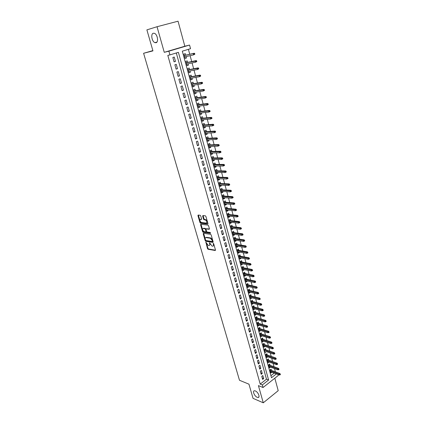 <?xml version="1.0" encoding="UTF-8"?>
<svg xmlns="http://www.w3.org/2000/svg" width="424" height="424" viewBox="0 0 424 424"><rect width="100%" height="100%" fill="white"/><g stroke="black" fill="none" stroke-linecap="round" stroke-linejoin="round"><path stroke-width="0.64" d="M205.894 242.184L207.495 248.618L208.052 249.259L215.238 250.499L215.472 249.99L213.712 243.821L213.309 243.365L213.373 244.531C213.617 245.639 213.362 246.19 212.62 246.18L212.011 246.074L209.573 242.772L209.642 243.927C209.885 245.03 209.642 245.576 208.905 245.565L208.306 245.464L205.894 242.184M156.011 42.718C158.809 42.23 157.521 34.333 154.453 33.326L153.308 33.242C150.509 33.835 151.882 41.679 154.914 42.633L156.011 42.718M257.177 397.293L258.062 397.489C260.431 397.574 258.121 391.951 255.365 390.944L254.517 390.758C252.142 390.668 254.416 396.249 257.177 397.293M200.716 215.901L200.149 215.265L198.156 215.053L197.939 215.604L199.953 222.558L200.494 223.194L207.686 224.073L207.924 223.522L205.91 216.457L205.359 215.816L202.879 215.556L202.651 216.108L203.515 219.123L204.061 219.759L205.354 219.908C207.007 221.18 207.288 222.24 206.207 223.088L201.437 222.51C199.815 221.259 199.524 220.21 200.573 219.362L201.358 219.452L201.58 218.901L200.716 215.901M157.034 26.728L164.263 52.322L184.832 46.232L178.048 21.2L157.034 26.728L146.889 29.871L152.942 50.88L143.598 53.286L239.481 380.264L248.957 384.176L253.038 398.343L263.272 402.8L258.417 385.617L263.055 387.51L262.334 384.95L260.219 384.096L167.819 55.401L169.934 54.897L168.895 51.172L189.554 45.055L190.535 48.691L182.309 51.172L271.487 377.747L276.379 373.899M164.263 52.322L168.895 51.172M203.435 233.295L203.207 233.82L205.184 240.631L205.741 241.267L212.917 242.401L213.155 241.881L211.184 234.96L210.622 234.313L203.435 233.295M205.629 240.265L206.218 241.007L205.741 241.267L206.218 241.007L213.187 242.104M202.582 231.642L200.589 224.757L200.812 224.222L207.983 225.112L208.56 225.759L209.414 228.759L209.18 229.294L206.244 228.907L206.011 229.442L206.578 231.409L207.135 232.05L210.203 232.474L210.437 233.301L203.133 232.278L202.582 231.642L203.059 231.382L202.698 230.131M263.272 402.8L278.208 390.668L274.826 378.192M186.104 56.578L186.491 57.998L185.103 58.311M185.733 55.2L185.315 53.668L183.947 54.081L185.129 58.422L186.491 57.998M188.065 63.796L188.447 65.179L187.053 65.471M187.689 62.402L187.276 60.876L185.919 61.305L187.09 65.614L188.447 65.179M190.016 70.962L190.381 72.308L188.987 72.573M189.634 69.557L189.221 68.036L187.869 68.476L189.035 72.748L190.381 72.308M191.95 78.074L192.305 79.378L190.911 79.627M191.563 76.654L191.155 75.143L189.809 75.589L190.97 79.834L192.305 79.378M193.869 85.134L194.213 86.406L192.819 86.629M193.482 83.703L193.068 82.198L191.738 82.653L192.888 86.867L194.213 86.406M195.777 92.141L196.111 93.375L194.717 93.577M195.385 90.699L194.976 89.199L193.651 89.665L194.791 93.847L196.111 93.375M197.669 99.099L197.992 100.297L196.598 100.477M197.271 97.642L196.863 96.147L195.549 96.63L196.678 100.78L197.992 100.297M199.545 106.011L199.858 107.166L198.464 107.33M199.148 104.537L198.739 103.053L197.43 103.541L198.554 107.659L199.858 107.166M201.411 112.864L201.713 113.987L200.319 114.13M201.008 111.385L200.605 109.901L199.301 110.399L200.419 114.491L201.713 113.987M203.26 119.674L203.557 120.761L202.163 120.888M202.852 118.179L202.455 116.706L201.162 117.21L202.269 121.275L203.557 120.761M205.099 126.432L205.386 127.486L203.986 127.592M204.691 124.926L204.288 123.458L203.001 123.972L204.103 128.006L205.386 127.486M206.923 133.141L207.198 134.164L205.804 134.249M206.509 131.626L206.112 130.163L204.834 130.687L205.926 134.694L207.198 134.164M208.735 139.809L209 140.794L207.606 140.858M208.317 138.277L207.924 136.82L206.652 137.355L207.733 141.33L209 140.794M210.532 146.423L210.792 147.377L209.398 147.419M210.113 144.881L209.721 143.429L208.454 143.975L209.53 147.923L210.792 147.377M212.318 152.99L212.567 153.912L211.173 153.939M211.899 151.437L211.502 149.995L210.246 150.547L211.316 154.463L212.567 153.912M214.094 159.514L214.332 160.399L212.938 160.41M213.669 157.951L213.277 156.514L212.027 157.071L213.087 160.966L214.332 160.399M215.853 165.991L216.086 166.844L214.687 166.839M215.424 164.417L215.037 162.986L213.791 163.553L214.846 167.416L216.086 166.844M217.602 172.42L217.825 173.246L216.431 173.22M217.173 170.835L216.781 169.409L215.546 169.987L216.595 173.824L217.825 173.246M219.341 178.806L219.553 179.601L218.159 179.553M218.906 177.211L218.519 175.79L217.289 176.373L218.328 180.189L219.553 179.601M221.063 185.15L221.27 185.908L219.876 185.85M220.628 183.544L220.242 182.129L219.023 182.723L220.051 186.507L221.27 185.908M222.775 191.447L222.971 192.178L221.577 192.099M222.335 189.835L221.953 188.42L220.74 189.019L221.763 192.782L222.971 192.178M224.476 197.701L224.667 198.4L223.268 198.31M224.036 196.079L223.649 194.674L222.446 195.279L223.464 199.015L224.667 198.4M226.167 203.912L226.347 204.585L224.953 204.474M225.722 202.28L225.34 200.881L224.137 201.495L225.149 205.205L226.347 204.585M227.842 210.081L228.017 210.723L226.623 210.596M227.397 208.438L227.015 207.044L225.822 207.665L226.824 211.348L228.017 210.723M229.506 216.208L229.676 216.823L228.276 216.68M229.055 214.555L228.679 213.166L227.492 213.797L228.488 217.454L229.676 216.823M231.16 222.293L231.319 222.881L229.925 222.717M230.709 220.634L230.333 219.25L229.151 219.886L230.142 223.517L231.319 222.881M232.803 228.34L232.956 228.896L231.562 228.716M232.352 226.665L231.976 225.287L230.799 225.934L231.785 229.543L232.956 228.896M234.435 234.339L234.578 234.869L233.184 234.679M233.979 232.659L233.608 231.287L232.437 231.939L233.417 235.521L234.578 234.869M236.057 240.302L236.195 240.806L234.801 240.599M235.601 238.611L235.225 237.249L234.064 237.906L235.034 241.463L236.195 240.806M237.668 246.227L237.795 246.699L236.401 246.477M237.207 244.526L236.836 243.164L235.68 243.832L236.645 247.367L237.795 246.699M239.269 252.11L239.39 252.556L237.997 252.317M238.802 250.404L238.436 249.047L237.286 249.715L238.246 253.229L239.39 252.556M240.858 257.951L240.97 258.37L239.576 258.121M240.392 256.234L240.021 254.888L238.882 255.561L239.83 259.053L240.97 258.37M242.433 263.755L242.544 264.152L241.15 263.887M241.966 262.032L241.601 260.686L240.466 261.37L241.41 264.836L242.544 264.152M244.001 269.521L244.102 269.892L242.708 269.611M243.53 267.788L243.169 266.452L242.035 267.141L242.973 270.581L244.102 269.892M245.56 275.25L245.655 275.589L244.261 275.298M245.088 273.512L244.722 272.176L243.599 272.871L244.531 276.294L245.655 275.589M247.107 280.937L247.192 281.255L245.803 280.948M246.63 279.193L246.27 277.863L245.152 278.563L246.079 281.965L247.192 281.255M248.644 286.592L248.724 286.884L247.335 286.566M248.167 284.838L247.807 283.513L246.694 284.223L247.616 287.599L248.724 286.884M250.171 292.205L250.245 292.475L248.851 292.141M249.694 290.445L249.333 289.126L248.226 289.841L249.142 293.196L250.245 292.475M251.686 297.786L250.367 297.685M251.204 296.016L250.849 294.701L249.747 295.422L250.658 298.756L251.755 298.03M253.192 303.33L251.867 303.192M252.709 301.554L252.354 300.245L251.262 300.971L252.163 304.278L253.255 303.552M254.692 308.836L253.356 308.661M254.204 307.05L253.849 305.746L252.762 306.478L253.658 309.769L254.744 309.032M256.181 314.306L254.84 314.094M255.693 312.514L255.338 311.216L254.257 311.953L255.147 315.223L256.228 314.481M257.654 319.744L256.313 319.495M257.167 317.947L256.817 316.649L255.736 317.391L256.621 320.639L257.697 319.892M259.128 325.144L257.776 324.864M258.635 323.342L258.285 322.049L257.209 322.796L258.089 326.024L259.159 325.272M260.585 330.508L259.228 330.195M260.092 328.701L259.742 327.413L258.677 328.165L259.552 331.372L260.612 330.614M262.032 335.845L260.67 335.49M261.539 334.027L261.189 332.745L260.129 333.502L260.999 336.688L262.058 335.925M263.474 341.14L262.106 340.758M262.981 339.317L262.631 338.039L261.576 338.808L262.44 341.972L263.49 341.203M264.905 346.408L263.532 345.989M264.406 344.574L264.062 343.302L263.012 344.076L263.871 347.219L264.915 346.445M266.33 351.639L273.734 354.157L273.48 353.208L264.693 350.229M265.827 349.8L265.482 348.533L264.438 349.307L265.292 352.434L266.336 351.655M267.242 354.994L266.897 353.733L265.859 354.512L266.707 357.618L267.74 356.833M268.646 360.156L268.302 358.895L267.268 359.679L268.111 362.764L269.123 361.995M270.04 365.281L269.696 364.031L268.668 364.815L269.505 367.884L270.496 367.12M261.762 376.353L262.62 379.422L263.664 378.606L262.811 375.537L261.762 376.353M260.325 371.207L261.189 374.297L262.239 373.486L261.38 370.401L260.325 371.207M258.884 366.034L259.753 369.14L260.808 368.334L259.944 365.228L258.884 366.034M257.432 360.824L258.306 363.951L259.366 363.151L258.497 360.024L257.432 360.824M255.969 355.582L256.849 358.731L257.914 357.936L257.039 354.787L255.969 355.582M254.501 350.304L255.386 353.473L256.456 352.683L255.577 349.519L254.501 350.304M253.017 344.998L253.907 348.189L254.988 347.399L254.098 344.214L253.017 344.998M251.527 339.651L252.423 342.862L253.51 342.083L252.614 338.877L251.527 339.651M250.028 334.276L250.929 337.504L252.02 336.73L251.119 333.502L250.028 334.276M248.522 328.86L249.429 332.114L250.52 331.345L249.619 328.096L248.522 328.86M247.001 323.411L247.913 326.687L249.015 325.924L248.104 322.653L247.001 323.411M245.475 317.931L246.392 321.222L247.494 320.464L246.583 317.173L245.475 317.931M243.933 312.409L244.86 315.726L245.968 314.974L245.051 311.661L243.933 312.409M242.385 306.854L243.312 310.193L244.431 309.446L243.503 306.112L242.385 306.854M240.827 301.263L241.76 304.623L242.883 303.881L241.95 300.521L240.827 301.263M239.253 295.629L240.196 299.01L241.325 298.279L240.387 294.897L239.253 295.629M237.673 289.963L238.622 293.366L239.761 292.639L238.813 289.237L237.673 289.963M236.083 284.26L237.037 287.684L238.182 286.963L237.228 283.539L236.083 284.26M234.483 278.515L235.442 281.965L236.592 281.25L235.633 277.8L234.483 278.515M232.871 272.733L233.841 276.204L234.991 275.494L234.027 272.028L232.871 272.733M231.25 266.913L232.225 270.411L233.386 269.706L232.41 266.214L231.25 266.913M229.612 261.052L230.598 264.571L231.764 263.876L230.783 260.357L229.612 261.052M227.969 255.153L228.955 258.698L230.131 258.009L229.146 254.464L227.969 255.153M226.31 249.211L227.306 252.784L228.488 252.1L227.497 248.533L226.31 249.211M224.646 243.233L225.648 246.826L226.835 246.148L225.833 242.56L224.646 243.233M222.966 237.212L223.973 240.832L225.165 240.159L224.163 236.544L222.966 237.212M202.815 232.066L203.382 232.145M221.275 231.149L222.293 234.79L223.49 234.127L222.478 230.492L221.275 231.149M219.574 225.043L220.597 228.711L221.805 228.054L220.782 224.391L219.574 225.043M217.862 218.901L218.89 222.589L220.104 221.943L219.076 218.254L217.862 218.901M216.134 212.71L217.173 216.426L218.392 215.784L217.358 212.074L216.134 212.71M214.396 206.477L215.44 210.219L216.669 209.589L215.625 205.847L214.396 206.477M212.647 200.202L213.696 203.971L214.931 203.345L213.887 199.577L212.647 200.202M210.882 193.879L211.942 197.679L213.182 197.059L212.127 193.264L210.882 193.879M209.112 187.514L210.177 191.341L211.422 190.731L210.362 186.91L209.112 187.514M207.32 181.106L208.396 184.959L209.652 184.355L208.582 180.507L207.32 181.106M205.523 174.651L206.605 178.531L207.866 177.937L206.79 174.063L205.523 174.651M203.711 168.153L204.797 172.059L206.069 171.471L204.983 167.57L203.711 168.153M201.882 161.602L202.979 165.54L204.257 164.963L203.165 161.03L201.882 161.602M200.048 155.009L201.151 158.974L202.434 158.401L201.336 154.447L200.048 155.009M198.194 148.368L199.307 152.359L200.6 151.797L199.492 147.812L198.194 148.368M196.328 141.68L197.452 145.697L198.75 145.146L197.632 141.134L196.328 141.68M194.452 134.943L195.581 138.993L196.89 138.447L195.761 134.403L194.452 134.943M192.56 128.154L193.694 132.235L195.008 131.7L193.879 127.624L192.56 128.154M190.652 121.317L191.796 125.425L193.121 124.9L191.982 120.798L190.652 121.317M188.733 114.432L189.883 118.572L191.219 118.052L190.069 113.924L188.733 114.432M186.798 107.495L187.959 111.666L189.3 111.157L188.145 106.996L186.798 107.495M184.848 100.509L186.019 104.707L187.366 104.209L186.2 100.016L184.848 100.509M182.887 93.466L184.064 97.695L185.421 97.213L184.249 92.989L182.887 93.466M180.91 86.374L182.097 90.635L183.459 90.158L182.278 85.902L180.91 86.374M178.917 79.23L180.115 83.523L181.488 83.056L180.295 78.769L178.917 79.23M176.909 72.032L178.117 76.357L179.495 75.901L178.297 71.582L176.909 72.032M174.889 64.777L176.103 69.138L177.492 68.693L176.283 64.342L174.889 64.777M260.219 384.096L266.479 379.194L176.31 52.974M175.472 61.427L174.253 57.044L172.849 57.473L174.073 61.862L175.472 61.427L174.041 61.745M275.388 371.848L274.508 368.589M274.005 366.723L273.114 363.421M272.616 361.561L271.715 358.222M271.212 356.372L270.3 352.991M269.802 351.146L268.885 347.728M268.387 345.883L267.454 342.428M266.961 340.594L266.018 337.096M265.525 335.267L264.565 331.727M264.078 329.904L263.113 326.326M262.62 324.508L261.645 320.889M261.158 319.081L260.166 315.414M259.684 313.612L258.682 309.907M258.2 308.11L257.188 304.363M256.706 302.577L255.683 298.782M255.2 297.001L254.167 293.164M253.69 291.394L252.64 287.509M252.169 285.744L251.109 281.817M250.632 280.063L249.561 276.088M249.089 274.339L248.008 270.321M247.537 268.577L246.439 264.512M245.973 262.779L244.865 258.667M244.399 256.939L243.275 252.784M242.814 251.066L241.68 246.858M241.219 245.146L240.069 240.89M239.613 239.189L238.447 234.885M237.991 233.195L236.82 228.838M236.364 227.153L235.177 222.748M234.726 221.074L233.523 216.616M233.073 214.952L231.859 210.447M231.409 208.788L230.179 204.23M229.739 202.582L228.494 197.971M228.054 196.333L226.792 191.669M226.352 190.037L225.08 185.32M224.646 183.703L223.358 178.928M222.923 177.322L221.619 172.489M221.19 170.893L219.876 166.007M219.447 164.422L218.111 159.477M217.687 157.903L216.341 152.905M215.917 151.342L214.555 146.28M214.136 144.727L212.753 139.613M212.339 138.07L210.94 132.892M210.532 131.361L209.117 126.124M208.709 124.608L207.278 119.308M206.875 117.803L205.428 112.445M205.025 110.95L203.562 105.528M203.165 104.044L201.681 98.564M201.289 97.091L199.789 91.542M199.397 90.089L197.886 84.477M197.494 83.03L195.962 77.353M195.575 75.922L194.028 70.177M193.646 68.757L192.077 62.948M191.701 61.544L190.111 55.661M189.74 54.272L188.404 49.332M270.931 375.706L274.249 373.104M271.424 370.38L271.084 369.129L270.062 369.924L270.888 372.972L271.864 372.214M152.863 50.604L143.598 53.286M184.832 46.232L189.554 45.055M278.022 374.514L278.276 375.463L263.055 387.51M262.334 384.95L268.604 380.021L178.409 52.343L169.934 54.897M266.479 379.194L268.604 380.021M263.664 378.606L262.233 378.049M262.239 373.486L260.813 372.94M260.808 368.334L259.377 367.799M259.366 363.151L257.935 362.631M257.914 357.936L256.483 357.427M256.456 352.683L255.025 352.185M254.988 347.399L253.552 346.917M253.51 342.083L252.073 341.611M252.02 336.73L250.584 336.269M250.52 331.345L249.089 330.895M249.015 325.924L247.579 325.489M247.494 320.464L246.063 320.046M245.968 314.974L244.537 314.566M244.431 309.446L242.994 309.048M242.883 303.881L241.447 303.499M241.325 298.279L239.889 297.913M239.761 292.639L238.32 292.284M238.182 286.963L236.746 286.624M236.592 281.25L235.156 280.926M234.991 275.494L233.555 275.187M233.386 269.706L231.944 269.41M231.764 263.876L230.322 263.596M230.131 258.009L228.69 257.744M228.488 252.1L227.047 251.851M226.835 246.148L225.393 245.915M225.165 240.159L223.729 239.942M223.49 234.127L222.049 233.931M221.805 228.054L220.363 227.874M220.104 221.943L218.662 221.779M218.392 215.784L216.95 215.636M216.669 209.589L215.228 209.456M214.931 203.345L213.489 203.234M213.182 197.059L211.746 196.964M211.422 190.731L209.986 190.652M209.652 184.355L208.211 184.297M207.866 177.937L206.424 177.894M206.069 171.471L204.628 171.45M204.257 164.963L202.82 164.957M202.434 158.401L200.997 158.417M200.6 151.797L199.158 151.834M198.75 145.146L197.314 145.204M196.89 138.447L195.448 138.521M195.008 131.7L193.572 131.795M193.121 124.9L191.685 125.016M191.219 118.052L189.782 118.19M189.3 111.157L187.864 111.316M187.366 104.209L185.929 104.389M185.421 97.213L183.984 97.414M183.459 90.158L182.029 90.386M181.488 83.056L180.052 83.305M179.495 75.901L178.064 76.172M177.492 68.693L176.061 68.985M209.562 245.305L210.193 243.996M213.288 245.92L213.913 244.537M206.652 243.811L207.967 248.353L208.523 248.994L215.503 250.197M203.653 233.327L205.221 238.866M205.55 240.085L205.937 240.53L212.239 241.516L212.408 241.15L212.164 240.302L210.357 238.24L206.032 237.588C205.301 237.588 205.057 238.14 205.306 239.247L205.55 240.085M212.408 241.42L212.906 241.007M212.551 239.761L210.834 237.975L210.341 238.235M205.863 237.583L206.514 237.329L210.818 237.975M202.582 229.734L201.071 224.503L200.589 224.757M209.451 229.008L206.499 228.769M210.622 232.999L203.621 232.018L203.138 232.278M203.234 228.51C202.179 229.342 202.471 230.386 204.108 231.631L205.788 231.864L206.022 231.334L205.454 229.368L204.903 228.732L203.234 228.51L203.716 228.25L203.16 228.504M206.016 231.743L206.536 231.26M203.716 228.25L205.37 228.472L205.979 229.257M203.059 231.382L203.621 232.018M200.515 219.356L201.617 219.171M206.774 222.833L207.378 221.619M207.235 221.105L205.847 219.653L205.296 219.902M203.107 215.578L204.002 218.869L204.548 219.505L205.788 219.643M200.112 221.18L200.981 222.939L207.956 223.787M198.39 215.079L199.9 220.459M279.994 374.874L280.402 374.551L280.264 374.037L279.856 374.36L279.994 374.874L279.315 375.002L279.066 374.074L279.803 373.491L270.104 369.887M279.856 374.36L270.3 370.809M279.315 375.002L270.549 371.721M279.803 373.491L280.264 374.037M278.61 369.712L279.024 369.389L278.886 368.869L278.473 369.193L278.61 369.712L277.932 369.839L277.683 368.906L278.425 368.324L268.694 364.794M278.473 369.193L268.911 365.711M277.932 369.839L269.161 366.633M278.425 368.324L278.886 368.869M277.222 364.513L277.635 364.19L277.497 363.67L277.084 363.988L277.222 364.513L276.543 364.645L276.289 363.707L277.036 363.13L267.279 359.669M277.084 363.988L267.512 360.58M276.543 364.645L267.767 361.508M277.036 363.13L277.497 363.67M275.823 359.282L276.241 358.958L276.098 358.434L275.68 358.757L275.823 359.282L275.139 359.42L274.89 358.476L275.637 357.898L265.859 354.517M275.68 358.757L266.108 355.423M275.139 359.42L266.362 356.356M275.637 357.898L276.098 358.434M274.275 353.484L274.413 354.014L274.832 353.696L274.694 353.171L274.275 353.484L273.48 353.208L274.233 352.636L264.449 349.334M274.413 354.014L273.734 354.157M274.233 352.636L274.694 353.171M272.998 348.714L273.416 348.401L273.279 347.871L272.855 348.184L272.998 348.714L272.314 348.862L272.06 347.908L272.817 347.341L263.023 344.124M272.855 348.184L263.267 345.004M272.314 348.862L263.521 345.947M272.817 347.341L273.279 347.871M271.572 343.382L271.996 343.069L271.853 342.534L271.429 342.846L271.572 343.382L270.888 343.535L270.629 342.576L271.392 342.009L261.597 338.877M271.429 342.846L261.831 339.746M270.888 343.535L262.09 340.695M271.392 342.009L271.853 342.534M270.136 338.013L270.56 337.705L270.417 337.165L269.993 337.478L270.136 338.013L269.452 338.172L269.192 337.207L269.961 336.645L260.156 333.593M269.993 337.478L260.389 334.451M269.452 338.172L260.649 335.405M269.961 336.645L270.417 337.165M268.694 332.612L269.118 332.305L268.975 331.759L268.546 332.072L268.694 332.612L268.005 332.776L267.745 331.801L268.514 331.245L258.709 328.282M268.546 332.072L258.937 329.125M268.005 332.776L259.197 330.089M268.514 331.245L268.975 331.759M267.237 327.174L267.666 326.867L267.523 326.321L267.094 326.628L267.237 327.174L266.553 327.344L266.288 326.363L267.062 325.812L257.246 322.934M267.094 326.628L257.474 323.766M266.553 327.344L257.739 324.731M267.062 325.812L267.523 326.321M265.774 321.699L266.208 321.397L266.06 320.846L265.625 321.148L265.774 321.699L265.085 321.874L264.825 320.889L265.599 320.343L255.783 317.55M265.625 321.148L256.006 318.371M265.085 321.874L256.271 319.346M265.599 320.343L266.06 320.846M264.3 316.193L264.735 315.891L264.587 315.334L264.152 315.636L264.3 316.193L263.611 316.373L263.346 315.376L264.131 314.836L254.305 312.133M264.152 315.636L254.522 312.944M263.611 316.373L254.792 313.919M264.131 314.836L264.587 315.334M262.816 310.644L263.256 310.347L263.108 309.79L262.668 310.087L262.816 310.644L262.127 310.834L261.862 309.833L262.647 309.292L252.821 306.685M262.668 310.087L253.033 307.474M262.127 310.834L253.303 308.465M262.647 309.292L263.108 309.79M261.327 305.063L261.767 304.766L261.613 304.204L261.179 304.501L261.327 305.063L260.638 305.259L260.368 304.252L261.158 303.716L251.321 301.199M261.179 304.501L251.533 301.978M260.638 305.259L251.803 302.969M261.158 303.716L261.613 304.204M259.822 299.445L260.267 299.148L260.113 298.586L259.673 298.878L259.822 299.445L259.133 299.646L258.863 298.629L259.658 298.099L249.816 295.676M259.673 298.878L250.028 296.44M259.133 299.646L250.298 297.441M259.658 298.099L260.113 298.586M258.311 293.79L258.757 293.493L258.603 292.926L258.158 293.217L258.311 293.79L257.622 293.996L257.347 292.973L258.147 292.449L248.3 290.117M258.158 293.217L248.506 290.869M257.622 293.996L248.782 291.876M258.147 292.449L258.603 292.926M256.79 288.092L257.236 287.801L257.082 287.234L256.637 287.52L256.79 288.092L256.096 288.304L255.82 287.276L256.626 286.757L246.773 284.52M256.637 287.52L246.975 285.262M256.096 288.304L247.256 286.274M256.626 286.757L257.082 287.234M255.259 282.363L255.704 282.071L255.55 281.499L255.105 281.785L255.259 282.363L254.564 282.58L254.283 281.547L255.094 281.027L245.242 278.891M255.105 281.785L245.438 279.612M254.564 282.58L245.713 280.635M255.094 281.027L255.55 281.499M253.711 276.591L254.167 276.305L254.008 275.727L253.557 276.013L253.711 276.591L253.017 276.814L252.741 275.775L253.552 275.261L243.694 273.22M253.557 276.013L243.89 273.931M253.017 276.814L244.166 274.959M253.552 275.261L254.008 275.727M252.158 270.782L252.614 270.496L252.46 269.913L252.004 270.199L252.158 270.782L251.464 271.01L251.183 269.961L251.999 269.457L242.141 267.518M252.004 270.199L242.327 268.212M251.464 271.01L242.613 269.245M251.999 269.457L252.46 269.913M250.595 264.931L251.05 264.65L250.897 264.067L250.441 264.343L250.595 264.931L249.9 265.17L249.619 264.115L250.441 263.611L240.572 261.772M250.441 264.343L240.758 262.451M249.9 265.17L241.044 263.49M250.441 263.611L250.897 264.067M249.021 259.043L249.482 258.767L249.323 258.174L248.862 258.454L249.021 259.043L248.326 259.287L248.04 258.227L248.867 257.728L238.998 255.99M248.862 258.454L239.178 256.658M248.326 259.287L239.465 257.702M248.867 257.728L249.323 258.174M247.436 253.117L247.897 252.842L247.738 252.243L247.277 252.519L247.436 253.117L246.742 253.367L246.45 252.296L247.282 251.803L237.408 250.171M247.277 252.519L237.588 250.823M246.742 253.367L237.875 251.872M247.282 251.803L247.738 252.243M245.841 247.144L246.307 246.874L246.143 246.275L245.682 246.545L245.841 247.144L245.141 247.404L244.855 246.328L245.687 245.835L235.813 244.314M245.682 246.545L235.988 244.945M245.141 247.404L236.274 246.005M245.687 245.835L246.143 246.275M244.235 241.134L244.701 240.869L244.537 240.265L244.07 240.535L244.235 241.134L243.535 241.399L243.244 240.318L244.086 239.83L234.207 238.415M244.07 240.535L234.371 239.03M243.535 241.399L234.663 240.101M244.086 239.83L244.537 240.265M242.618 235.087L243.084 234.817L242.92 234.212L242.454 234.477L242.618 235.087L241.918 235.357L241.622 234.265L242.47 233.783L232.585 232.474M242.454 234.477L232.75 233.078M241.918 235.357L233.041 234.154M242.47 233.783L242.92 234.212M240.986 228.992L241.457 228.727L241.293 228.117L240.821 228.382L240.986 228.992L240.286 229.273L239.989 228.17L240.843 227.699L230.958 226.496M240.821 228.382L231.117 227.084M240.286 229.273L231.409 228.165M240.843 227.699L241.293 228.117M239.348 222.854L239.82 222.595L239.655 221.98L239.184 222.24L239.348 222.854L238.643 223.141L238.346 222.033L239.205 221.567L229.315 220.48M239.184 222.24L229.469 221.047M238.643 223.141L229.766 222.139M239.205 221.567L239.655 221.98M237.694 216.68L238.171 216.42L238.007 215.8L237.53 216.06L237.694 216.68L236.995 216.971L236.693 215.858L237.551 215.392L227.662 214.417M237.53 216.06L227.815 214.973M236.995 216.971L228.112 216.07M237.551 215.392L238.007 215.8M236.03 210.458L236.513 210.203L236.343 209.578L235.866 209.832L236.03 210.458L235.331 210.76L235.029 209.636L235.892 209.18L225.997 208.317M235.866 209.832L226.146 208.852M235.331 210.76L226.448 209.959M235.892 209.18L236.343 209.578M234.355 204.193L234.838 203.944L234.673 203.313L234.186 203.568L234.355 204.193L233.651 204.501L233.348 203.372L234.218 202.921L224.323 202.174M234.186 203.568L224.466 202.693M233.651 204.501L224.768 203.806M234.218 202.921L234.673 203.313M232.67 197.886L233.158 197.637L232.988 197.006L232.5 197.255L232.67 197.886L231.965 198.199L231.663 197.059L232.532 196.614L222.637 195.989M232.5 197.255L222.775 196.492M231.965 198.199L223.077 197.611M232.532 196.614L232.988 197.006M230.974 191.531L231.462 191.288L231.287 190.652L230.799 190.895L230.974 191.531L230.264 191.855L229.962 190.71L230.836 190.27L220.941 189.761M230.799 190.895L221.074 190.244M230.264 191.855L221.381 191.372M230.836 190.27L231.287 190.652M229.262 185.134L229.75 184.896L229.58 184.255L229.087 184.493L229.262 185.134L228.557 185.468L228.244 184.313L229.13 183.878L219.229 183.491M229.087 184.493L219.356 183.958M228.557 185.468L219.669 185.092M229.13 183.878L229.58 184.255M227.54 178.695L228.032 178.456L227.858 177.81L227.365 178.048L227.54 178.695L226.829 179.029L226.522 177.868L227.407 177.439L217.507 177.174M227.365 178.048L217.629 177.624M226.829 179.029L217.941 178.769M227.407 177.439L227.858 177.81M226.299 171.969L226.125 171.317L225.632 171.556L225.801 172.208L226.299 171.969L225.096 172.552L224.784 171.381L225.674 170.957L215.774 170.819M225.632 171.556L215.89 171.248M225.801 172.208L225.096 172.552L216.208 172.398M225.674 170.957L226.125 171.317M224.556 165.44L224.381 164.782L223.883 165.016L224.058 165.673L224.556 165.44L223.347 166.023L223.035 164.841L223.93 164.427L214.03 164.417M223.883 165.016L214.141 164.825M224.058 165.673L223.347 166.023L214.459 165.985M223.93 164.427L224.381 164.782M222.796 158.862L222.621 158.2L222.118 158.428L222.298 159.09L222.796 158.862L221.588 159.451L221.27 158.263L222.176 157.85L212.27 157.967M222.118 158.428L212.376 158.359M222.298 159.09L221.588 159.451L212.694 159.525M222.176 157.85L222.621 158.2M221.031 152.232L220.851 151.569L220.348 151.792L220.522 152.46L221.031 152.232L219.812 152.826L219.494 151.633L220.406 151.225L210.5 151.474M220.348 151.792L210.601 151.845M220.522 152.46L219.812 152.826L210.924 153.022M220.406 151.225L220.851 151.569M219.245 145.559L219.07 144.891L218.561 145.114L218.736 145.782L219.245 145.559L218.026 146.158L217.703 144.955L218.62 144.558L208.719 144.934M218.561 145.114L208.815 145.289M218.736 145.782L218.026 146.158L209.138 146.471M218.62 144.558L219.07 144.891M217.454 138.839L217.274 138.166L216.759 138.383L216.94 139.056L217.454 138.839L216.229 139.443L215.906 138.229L216.823 137.837L206.923 138.351M216.759 138.383L207.013 138.68M216.94 139.056L216.229 139.443L207.336 139.872M216.823 137.837L217.274 138.166M215.641 132.071L215.461 131.387L214.947 131.604L215.127 132.283L215.641 132.071L214.417 132.675L214.088 131.456L215.016 131.069L205.115 131.716M214.947 131.604L205.2 132.028M215.127 132.283L214.417 132.675L205.529 133.231M215.016 131.069L215.461 131.387M213.823 125.25L213.638 124.566L213.124 124.773L213.304 125.456L213.823 125.25L212.594 125.859L212.26 124.63L213.193 124.253L203.292 125.038M213.124 124.773L203.372 125.329M213.304 125.456L212.594 125.859L203.7 126.538M213.193 124.253L213.638 124.566M211.989 118.381L211.804 117.687L211.285 117.893L211.465 118.588L211.989 118.381L210.755 118.996L210.421 117.755L211.359 117.384L201.458 118.312M211.285 117.893L201.532 118.582M211.465 118.588L210.755 118.996L201.866 119.801M211.359 117.384L211.804 117.687M210.14 111.459L209.954 110.765L209.429 110.966L209.615 111.66L210.14 111.459L208.899 112.079L208.566 110.828L209.509 110.468L199.614 111.533M209.429 110.966L199.678 111.782M209.615 111.66L208.899 112.079L200.017 113.012M209.509 110.468L209.954 110.765M208.279 104.484L208.089 103.785L207.564 103.986L207.749 104.686L208.279 104.484L207.034 105.115L206.7 103.853L207.649 103.498L197.748 104.707M207.564 103.986L197.812 104.94M207.749 104.686L207.034 105.115L198.151 106.175M207.649 103.498L208.089 103.785M206.403 97.462L206.212 96.757L205.682 96.953L205.873 97.658L206.403 97.462L205.158 98.098L204.819 96.826L205.773 96.476L195.877 97.833M205.682 96.953L195.93 98.045M205.873 97.658L205.158 98.098L196.275 99.285M205.773 96.476L206.212 96.757M204.511 90.386L204.32 89.676L203.79 89.867L203.981 90.577L204.511 90.386L203.266 91.028L202.921 89.75L203.88 89.406L193.991 90.911M203.79 89.867L194.038 91.096M203.981 90.577L203.266 91.028L194.383 92.353M203.88 89.406L204.32 89.676M202.608 83.258L202.418 82.542L201.882 82.733L202.073 83.448L202.608 83.258L201.358 83.904L201.013 82.616L201.978 82.282L192.088 83.936M201.882 82.733L192.13 84.1M202.073 83.448L201.358 83.904L192.475 85.362M201.978 82.282L202.418 82.542M200.69 76.082L200.499 75.355L199.958 75.541L200.149 76.262L200.69 76.082L199.434 76.728L199.084 75.43L200.059 75.101L190.169 76.908M199.958 75.541L190.212 77.051M200.149 76.262L199.434 76.728L190.556 78.323M200.059 75.101L200.499 75.355M198.761 68.842L198.565 68.116L198.019 68.296L198.215 69.022L198.761 68.842L197.499 69.499L197.149 68.19L198.125 67.872L188.24 69.833M198.019 68.296L188.272 69.949M198.215 69.022L197.499 69.499L188.622 71.232M198.125 67.872L198.565 68.116M196.81 61.554L196.614 60.823L196.068 60.998L196.264 61.729L196.81 61.554L195.549 62.211L195.194 60.897L196.179 60.584L186.295 62.704M196.068 60.998L186.322 62.794M196.264 61.729L195.549 62.211L186.677 64.088M196.179 60.584L196.614 60.823M194.849 54.208L194.653 53.472L194.102 53.641L194.298 54.378L194.849 54.208L193.583 54.876L193.227 53.546L194.213 53.244L184.339 55.518M194.102 53.641L193.227 53.546L184.361 55.592M194.298 54.378L193.583 54.876L184.716 56.89M194.213 53.244L194.653 53.472M206.117 242.332L205.735 242.544M213.537 243.508L213.145 243.731M209.801 242.915L209.414 243.132M210.097 243.673L209.642 243.927M213.839 244.272L213.373 244.531M208.523 248.994L208.052 249.259M207.967 248.353L207.495 248.618M205.656 240.371L205.184 240.631M203.69 233.56L203.207 233.82M212.875 240.89L212.408 241.15M212.631 240.042L212.164 240.302M206.514 237.329L206.032 237.588M206.727 228.647L206.244 228.907M206.483 231.085L206.022 231.334M205.937 229.108L205.454 229.368M201.061 219.107L200.573 219.362M204.569 219.505L204.082 219.759M204.002 218.869L203.515 219.123M203.138 215.858L202.651 216.108M200.997 222.939L200.515 223.194M200.435 222.309L199.953 222.558M198.427 215.355L197.939 215.604M258.99 396.747L258.062 397.489M156.917 42.071L154.914 42.633M210.834 237.975L210.357 238.24M203.61 232.018L203.133 232.278M205.847 219.653L205.354 219.908M204.548 219.505L204.061 219.759M200.981 222.939L200.494 223.194"/></g></svg>
